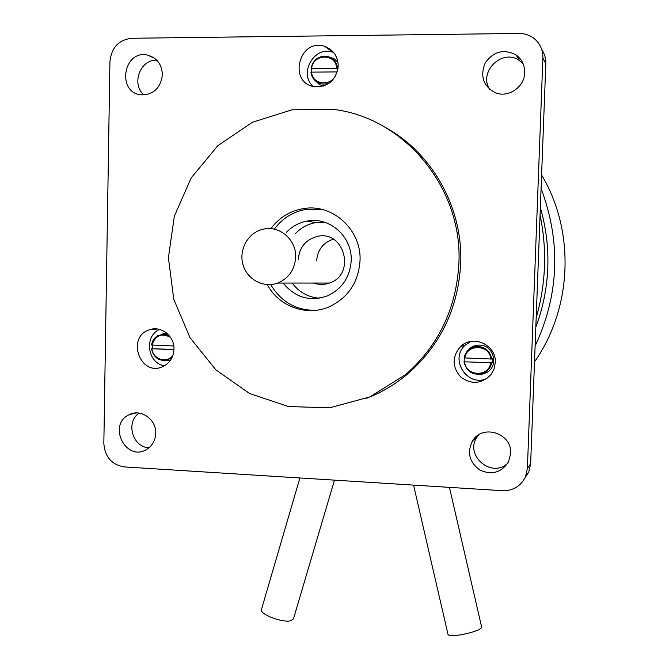 <?xml version="1.0" encoding="UTF-8"?>
<svg xmlns="http://www.w3.org/2000/svg" width="669" height="669" viewBox="0 0 669 669"><rect width="100%" height="100%" fill="white"/><g stroke="black" fill="none" stroke-linecap="round" stroke-linejoin="round"><path stroke-width="1" d="M447.887 633.886L447.971 634.254C449.234 638.87 484.498 630.7 481.504 626.493L449.451 487.375M261.479 609.417L261.445 609.534C259.321 614.259 282.987 623.224 290.982 620.673L293.457 618.892L334.475 480.141M541.079 188.482C561.115 242.002 559.125 294.536 535.108 346.082M541.597 174.944C575.507 231.599 572.254 308.217 534.506 361.837M173.965 349.686L151.445 348.716L173.973 349.41M169.006 335.37L164.131 334.124L157.708 335.729C154.313 337.812 152.256 340.906 151.537 345.003L173.781 345.965M152.515 348.516L152.549 345.087M170.21 360.624L164.716 360.591M161.196 334.375L166.481 332.928M337.26 71.909L310.951 72.135C311.562 76.676 313.753 80.096 317.516 82.387C321.73 84.629 326.012 84.603 330.361 82.32M337.987 68.648L311.687 68.832L311.043 68.205L338.046 68.255M336.582 71.867C334.726 86.443 312.548 86.51 311.528 72.026L311.687 68.832M329.583 57.057L334.249 58.864L337.962 62.284M323.445 86.092L319.523 84.603L315.199 80.681M492.392 362.74L463.985 361.804L492.392 362.74L492.535 358.843L491.707 359.044C490.318 351.551 485.845 347.353 478.302 346.467C472.197 346.525 467.79 349.277 465.08 354.721L464.119 357.898L491.707 359.044M464.177 361.561L464.269 357.94M466.46 352.287C469.529 347.495 473.92 345.104 479.631 345.112C494.073 344.961 499.208 366.654 486.196 372.85L481.212 374.473L475.96 374.23M159.607 329.432C143.735 336.072 147.439 363.443 164.499 365.767M470.759 341.449L465.381 345.045C448.958 358.977 467.338 387.644 486.923 378.529M333.647 52.491L333.12 52.307C314.597 45.191 298.282 73.105 313.017 86.401M324.214 222.108L315.634 222.593C307.757 224.073 301.008 227.744 295.397 233.598M292.186 283.054C299.026 292.136 308.024 297.195 319.172 298.232M298.223 259.647C299.294 247.555 305.507 239.845 316.863 236.525C344.184 229.224 356.443 274.507 329.449 283.037C324.206 284.894 318.971 284.894 313.753 283.046M333.321 239.176C323.119 242.638 317.558 249.855 316.629 260.843M536.178 317.817C545.921 283.949 547.217 249.688 540.075 215.025M139.11 413.108C125.32 422.122 132.579 447.436 149.053 447.745M524.956 477.95L528.819 471.879L530.642 463.768L545.812 63.772C545.963 58.521 544.599 53.771 541.714 49.531M478.787 434.8L477.306 436.723C463.843 454.853 491.539 479.037 507.796 463.182M523.208 63.94L519.696 60.787C502.762 47.683 477.8 71.876 489.808 89.487M156.855 60.252C140.214 59.023 130.94 84.244 143.994 94.956M270.861 228.673C279.216 217.492 290.17 210.785 303.726 208.561C332.736 203.46 361.712 230.077 360.022 260.751C358.5 281.925 348.557 297.128 330.193 306.352C307.623 316.989 278.973 306.904 267.332 284.634M322.383 209.531L306.879 209.221C293.423 211.429 282.552 218.077 274.265 229.174M270.761 284.601C281.022 301.861 296.016 310.433 315.735 310.332M458.901 263.277C456.375 308.476 438.63 345.572 405.657 374.565L369.815 396.934L329.641 407.814L288.456 406.543L249.545 393.489L215.895 369.873L190.004 337.644L173.773 299.319L168.404 257.824L174.325 216.296L191.192 177.904L217.843 145.683L252.355 122.285L292.094 109.791L333.906 109.465C404.762 118.028 462.789 188.265 458.901 263.277M385.495 127.503C432.492 153.209 463.048 208.042 460.707 263.461C458.206 308.242 440.612 345.003 407.923 373.737C395.429 384.282 381.698 392.452 366.729 398.247M131.726 38.267L519.194 33.45C525.433 33.458 530.835 35.516 535.401 39.622C540.527 44.564 543.019 50.702 542.885 58.019L527.389 468.417L525.516 476.738C520.842 486.187 513.165 490.845 502.494 490.703L124.426 466.929C111.731 464.788 104.866 456.96 103.837 443.438L109.925 61.648C111.422 47.633 118.689 39.847 131.726 38.267M155.726 433.412C155.359 440.603 152.273 445.98 146.469 449.535C125.739 462.229 107.174 424.347 129.318 414.638C140.9 408.458 156.479 419.471 155.726 433.412M162.4 74.786C160.66 88.074 153.594 94.764 141.184 94.847C116.473 92.799 123.313 49.431 147.54 55.109C156.931 57.743 161.881 64.308 162.4 74.786M524.705 72.612C524.647 87.062 508.172 98.234 495.311 92.707C483.252 86.134 479.882 76.224 485.201 62.978C493.538 51.287 503.832 48.62 516.1 54.975C521.895 59.298 524.764 65.177 524.705 72.612M510.656 453.532L508.499 461.919C501.282 472.732 491.656 475.4 479.623 469.922C469.12 461.919 466.82 452.16 472.724 440.645C482.876 423.661 512.354 433.529 510.656 453.532M173.973 349.251C173.455 357.53 169.65 363.359 162.559 366.729C140.114 377.032 125.956 336.75 149.538 329.75C161.07 325.41 174.642 336.189 173.973 349.251M495.269 362.698L494.023 369.079L490.854 374.74C481.429 384.081 471.361 384.817 460.632 376.948C452.018 366.838 451.96 356.728 460.481 346.634C472.766 333.99 496.716 344.936 495.269 362.698M338.205 66.131C335.922 80.648 327.827 87.472 313.903 86.602C287.503 82.17 299.67 37.305 324.908 46.47C333.505 49.874 337.937 56.43 338.205 66.131M286.365 232.369C292.11 226.365 299.018 222.601 307.071 221.079C329.533 216.363 352.513 236.826 351.192 260.651C349.946 277.309 341.993 289.067 327.333 295.915C309.722 301.861 294.987 297.58 283.112 283.054M540.351 207.75C546.063 227.36 548.547 247.396 547.794 267.851C546.966 288.297 542.977 308.041 535.827 327.082M295.656 257.356C294.728 269.766 288.765 278.329 277.76 283.054C263.569 288.448 246.828 279.358 242.889 264.272C238.682 249.261 248.391 232.369 263.185 229.208C279.416 225.052 296.601 239.862 295.656 257.356M151.997 345.062C155.367 335.361 161.53 332.777 170.486 337.31M172.92 355.381C166.999 363.861 152.766 359.337 151.93 348.766M151.478 348.725C153.352 357.079 158.319 360.967 166.389 360.39L172 357.631M311.637 68.113C313.401 53.587 335.637 53.361 336.691 67.937M337.611 68.046C336.239 60.662 331.941 56.681 324.733 56.104L324.624 56.104C317.365 56.765 312.841 60.795 311.06 68.188C312.858 60.72 317.424 56.689 324.733 56.104M464.796 357.974C466.745 343.548 489.842 344.426 490.837 359.044M490.695 362.966C488.663 377.441 465.616 376.396 464.662 361.87M486.196 372.85L484.515 372.717C473.895 376.254 467.054 372.616 463.985 361.812C467.037 372.625 473.886 376.262 484.515 372.717C488.345 370.542 490.695 367.289 491.573 362.958M527.389 468.417L530.642 463.768M542.885 58.019L545.812 63.772M447.971 634.254L413.567 485.117M261.445 609.534L299.888 477.967M157.708 335.729C154.313 337.786 152.256 340.881 151.512 345.003M151.445 348.733C153.385 357.112 158.361 361.001 166.389 360.39L169.926 360.683M310.943 72.118C311.562 76.676 313.753 80.096 317.516 82.387L319.523 84.603M465.08 354.721L464.119 357.898M306.879 209.221L303.726 208.561M407.923 373.737L405.657 374.565M307.071 221.079L315.634 222.593M324.908 46.47L333.12 52.307M460.481 346.634L465.381 345.045M149.538 329.75L157.516 329.014M472.724 440.645L477.306 436.723M516.1 54.975L519.696 60.787M147.54 55.109L154.614 58.27M129.318 414.638L136.058 412.957M525.516 476.738L528.819 471.879M329.449 283.037L277.76 283.054"/></g></svg>
